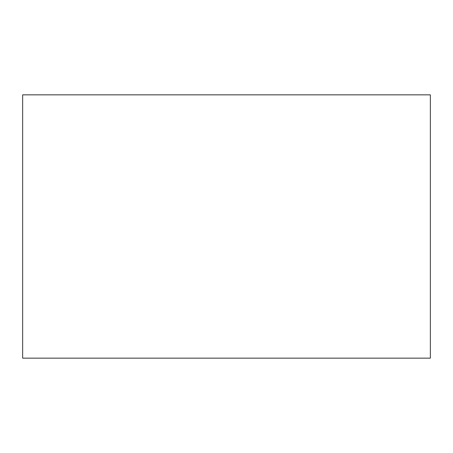 <?xml version="1.0" encoding="UTF-8"?>
<svg xmlns="http://www.w3.org/2000/svg" width="453" height="453" viewBox="0 0 453 453"><rect width="100%" height="100%" fill="white"/><g stroke="black" fill="none" stroke-linecap="round" stroke-linejoin="round"><path stroke-width="0.68" d="M22.65 94.847L22.65 358.153L430.35 358.153L430.35 94.847L22.65 94.847"/></g></svg>
